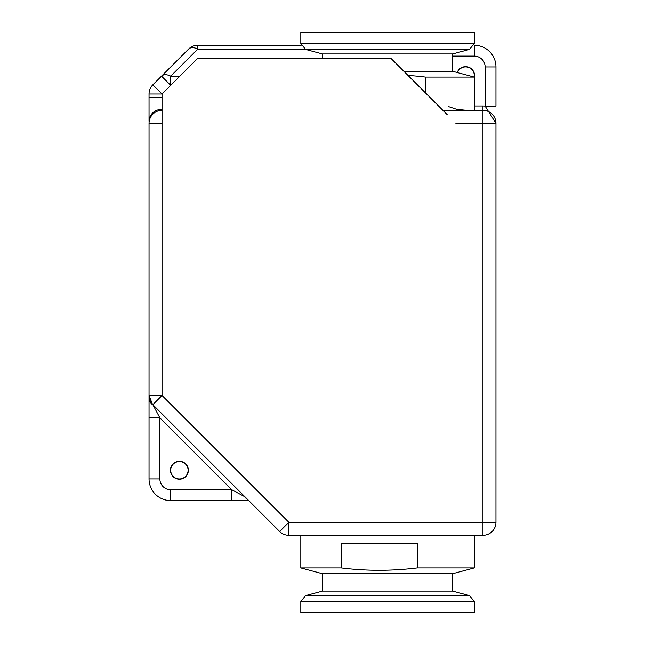 <?xml version="1.0" encoding="UTF-8"?>
<svg xmlns="http://www.w3.org/2000/svg" width="645" height="645" viewBox="0 0 645 645"><rect width="100%" height="100%" fill="white"/><g stroke="black" fill="none" stroke-linecap="round" stroke-linejoin="round"><path stroke-width="0.97" d="M162.04 110.311A13.013 13.013 0 0 0 149.035 123.324L149.035 397.642A10.844 9.659 0 0 0 152.663 404.858L149.035 395.482A13.013 13.013 0 0 0 152.841 404.681L162.04 395.482L162.04 94.017L197.789 58.268L390.838 58.268L447.211 114.649M448.267 106.498L456.708 109.319L466.657 110.311M248.776 500.609L170.715 500.609L231.805 500.609L231.805 489.765L170.715 489.765L170.715 500.609A21.68 21.68 0 0 1 149.035 478.929L149.035 417.839L159.871 417.839L152.841 404.681L279.656 531.496L288.855 522.297L288.855 535.302L482.96 535.302A13.013 13.013 0 0 0 495.965 522.297L495.965 123.324A13.013 13.013 0 0 0 482.96 110.311L442.873 110.311M161.516 76.142L188.59 49.068L161.516 76.142L170.715 85.342L170.715 76.142A13.013 7.514 -135 0 0 161.516 76.142L152.841 84.818L162.04 94.017L149.035 94.017L149.035 121.244A13.013 11.973 0 0 1 162.04 109.271M170.764 471.479A8.716 8.716 0 0 1 183.39 462.513A8.716 8.716 0 0 1 184.438 477.356A8.716 8.716 0 0 1 170.764 471.479M457.442 72.579A8.716 8.716 0 0 1 474.204 77.069M407.995 75.433A320.597 320.589 -90 0 1 425.507 77.094L425.507 92.945M425.507 77.094L474.285 77.094L474.285 110.311M403.843 71.281L452.597 71.281L474.285 77.094M322.5 58.268L322.5 53.93L452.597 53.93L452.597 71.281M474.285 43.521L474.285 32.25L300.82 32.25L300.82 43.521L474.285 43.521L469.471 49.415L305.625 49.415L322.5 53.93M322.5 573.719L452.597 573.719L452.597 591.07L322.5 591.07L322.5 573.719L300.82 567.906L341.213 567.906L341.213 543.364L417.275 543.364L417.275 567.906A324.725 322.871 -90 0 1 379.244 570.293A320.597 318.767 -90 0 1 341.213 567.906M452.597 573.719L474.285 567.906L417.275 567.906M474.285 601.479L300.82 601.479L305.625 595.585L469.471 595.585L474.285 601.479L474.285 612.75L300.82 612.75L300.82 601.479M170.425 470.253A8.966 8.966 0 0 1 183.873 462.489A8.966 8.966 0 0 1 183.873 478.018A8.966 8.966 0 0 1 170.425 470.253M457.2 72.514A8.966 8.966 0 0 1 468.294 67.064A8.966 8.966 0 0 1 474.285 77.884M495.965 66.943A21.68 21.68 0 0 0 474.285 45.263L474.285 56.099A10.844 10.844 0 0 1 485.129 66.943L495.965 66.943L495.965 106.111L485.129 106.111L495.965 123.324L482.96 123.324L482.96 522.297L288.855 522.297L162.04 395.482L149.035 395.482M301.167 45.263L197.789 45.263A13.013 13.013 0 0 0 188.59 49.068A13.013 7.514 -135 0 1 197.789 49.068L304.666 49.068M246.366 498.198L244.786 496.981A10.844 9.659 90 0 0 247.575 499.407M244.963 496.803L231.805 489.765L159.871 417.839L159.871 478.929L149.035 478.929M149.035 397.642L149.035 417.839M152.841 84.818A13.013 13.013 0 0 0 149.035 94.017M279.656 531.496A13.013 13.013 0 0 0 288.855 535.302M179.915 76.142L170.715 76.142L197.789 49.068L197.789 45.263M452.597 56.099L474.285 56.099M485.129 66.943L485.129 106.111A17.351 17.351 0 0 0 482.96 105.974L474.285 105.974M170.715 489.765A10.844 10.844 0 0 1 159.871 478.929M455.886 123.324L482.96 123.324L482.96 105.974M149.035 97.298L162.04 97.298M482.96 535.302L482.96 522.297L495.965 522.297M162.04 123.324L149.035 123.324M452.597 53.93L469.471 49.415M300.82 43.521L305.625 49.415M300.82 567.906L300.82 535.302M474.285 567.906L474.285 535.302M322.5 591.07L305.625 595.585M452.597 591.07L469.471 595.585"/></g></svg>
